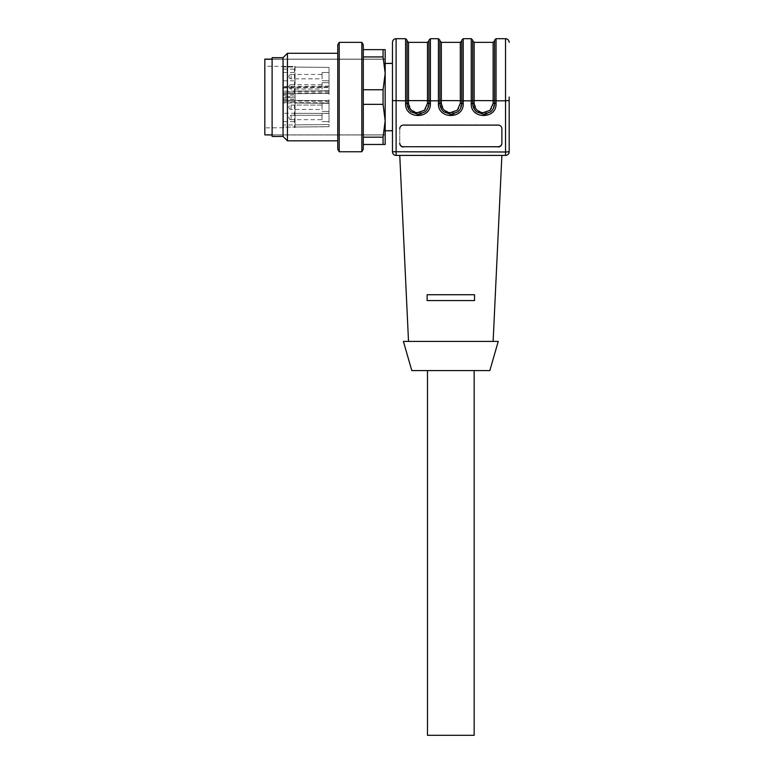 <?xml version="1.0" encoding="UTF-8"?>
<svg xmlns="http://www.w3.org/2000/svg" width="774" height="774" viewBox="0 0 774 774"><rect width="100%" height="100%" fill="white"/><g stroke="black" fill="none" stroke-linecap="round" stroke-linejoin="round"><path stroke-width="0.58" stroke-dasharray="3.87 2.9" d="M322.081 105.719L322.081 109.453L322.081 105.08L322.081 107.267L322.081 105.08L291.082 105.08L291.082 109.453L291.082 105.08A2.187 2.187 0 0 0 288.896 107.267L288.896 107.267A2.187 2.187 0 0 0 291.082 109.453L291.082 107.267L291.082 109.453L322.081 109.453L322.081 107.267L322.081 109.453M322.081 115.936L322.081 119.67L322.081 115.936M322.081 115.926L322.081 117.474L322.081 115.287L291.082 115.287L291.082 119.67L291.082 115.287A2.187 2.187 0 0 0 288.896 117.474L288.896 117.474A2.187 2.187 0 0 0 291.082 119.67L291.082 117.474L291.082 119.67L322.081 119.67L322.081 117.474L322.081 119.67M322.081 85.295L322.081 89.029L322.081 85.295M322.081 88.391L322.081 86.843L322.081 89.029L291.082 89.029L291.082 84.656L291.082 89.029L322.081 89.029M322.081 78.174L322.081 76.626L322.081 78.822L291.082 78.822L291.082 74.439L291.082 78.822L322.081 78.822M383.072 56.937L385.171 73.346L383.072 89.765L363.287 89.765L363.287 56.937L383.072 56.937L383.072 49.642L385.171 49.642L385.171 144.467M385.171 99.072L385.171 59.124L272.109 59.124L385.171 59.124L385.171 134.986L385.171 59.23L272.109 59.23L272.109 97.05L272.109 59.23L385.171 59.23L385.171 95.038M383.072 104.345L385.171 120.763L383.072 137.172L383.072 144.467L363.287 144.467L363.287 104.345L383.072 104.345L383.072 89.765M383.072 137.172L363.287 137.172L363.287 144.467M363.287 89.765L363.287 137.172M383.072 49.642L363.287 49.642L363.287 104.345M363.287 56.937L363.287 49.642M363.287 44.873L363.287 149.237M361.835 42.347L361.835 151.762M339.215 42.347L339.215 124.411M337.764 118.935L337.764 44.873M337.764 53.29L337.764 75.175M287.435 53.29L287.435 118.935M283.052 136.447L283.052 57.663M272.109 57.663L272.109 136.447M272.109 134.879L272.109 97.05L272.109 134.986L385.171 134.879L272.109 134.879L385.171 134.879L385.171 97.05L385.171 134.986L264.824 134.879L264.824 59.23L385.171 59.23L272.109 59.23M272.109 134.986L385.171 134.986L272.109 134.986M408.517 341.411L493.125 341.411L408.517 341.411M450.826 155.41L399.761 155.41L450.826 155.41M474.53 300.564L427.113 300.564L474.53 300.564L427.113 300.564L427.113 294.73L474.53 294.73L474.53 300.564L474.53 294.73L427.113 294.73L474.53 294.73M403.409 341.411L498.233 341.411M392.466 42.347L392.466 151.762A3.647 3.647 0 0 0 396.114 155.41L505.528 155.41A3.647 3.647 0 0 0 509.176 151.762A3.647 3.647 0 0 1 505.528 155.41L505.528 151.994L509.176 151.762M489.845 370.591L411.797 370.591M498.233 146.963L403.409 146.731L498.233 146.963A3.647 3.638 0 0 0 501.881 143.325L501.881 128.765A3.647 3.638 0 0 0 498.233 125.127L403.409 125.127A3.647 3.638 0 0 0 399.761 128.765L399.761 143.325A3.647 3.638 0 0 0 403.409 146.963M496.047 103.619L496.047 100.814L509.176 100.581L509.176 97.05M392.466 97.05L392.466 130.787L385.171 130.671L385.171 129.587L385.171 130.787M407.056 40.161L407.056 100.678L408.517 100.581L408.517 103.31L407.056 103.397L407.056 100.717L405.595 100.814L405.595 103.668M411.226 111.988L409.136 109.811M407.724 107.131L407.056 100.717M424.936 111.853L420.921 113.933M428.941 103.445L426.397 110.421M439.884 40.161L439.884 100.678L441.335 100.581L441.335 103.31L439.884 103.397L439.884 100.717L438.423 100.814L438.423 103.639M444.053 111.988L441.964 109.811M440.551 107.131L439.884 100.717M457.763 111.853L453.748 113.933M461.759 103.445L459.214 110.421M472.701 40.161L472.701 100.678L474.162 100.581L474.162 103.31L472.701 103.397L472.701 100.717L471.25 100.814L471.25 103.639M476.871 111.988L474.781 109.811M473.369 107.131L472.701 100.717M490.59 111.853L486.565 113.933M494.586 103.445L492.041 110.421M501.881 143.093L501.881 128.532A3.647 3.638 180 0 0 498.233 124.895C500.449 125.107 501.668 126.317 501.881 128.532L501.881 143.093A3.647 3.638 180 0 1 498.233 146.731M498.233 124.895L403.409 124.895A3.647 3.638 180 0 0 399.761 128.532L399.761 128.532C399.974 126.317 401.193 125.107 403.409 124.895L498.233 124.895M399.761 128.765L399.761 143.093A3.647 3.638 180 0 0 403.409 146.731M392.466 63.439L385.171 63.323M385.171 64.513L385.171 63.439M385.171 68.422L385.181 66.4M385.171 81.686L385.181 78.203M385.171 103.968L385.171 112.424L385.171 103.968M385.171 115.906L385.181 112.424M385.171 127.71L385.171 125.688M496.047 97.05L496.047 38.7L496.047 100.814L494.586 100.717L494.586 40.887M424.858 111.92L417.999 114.339L424.858 111.92M411.129 111.92L417.999 114.339L411.129 111.92M407.066 103.948L409.601 110.421L407.066 103.948M430.392 103.619L430.402 100.814L428.941 100.717L428.941 40.248L428.941 103.397L428.941 40.887M457.686 111.92L450.826 114.339L457.686 111.92M443.957 111.92L450.826 114.339L443.957 111.92M439.893 103.948L442.428 110.421L439.893 103.948M463.22 103.619L463.22 100.814L461.759 100.717L461.759 40.248L461.759 103.397L461.759 40.887M490.513 111.92L483.644 114.339L490.513 111.92M476.784 111.92L483.644 114.339L476.784 111.92M472.721 103.948L475.246 110.421L472.721 103.948M474.162 103.31L477.2 110.256L484.408 112.762C489.768 111.862 492.67 108.718 493.125 103.31L494.586 103.397L494.586 97.05L494.586 103.397L496.047 103.493M494.586 97.05L494.586 40.248L494.586 97.05M283.429 98.995L295.097 99.091L295.097 100.407L329.018 100.697L283.429 100.301C283.429 98.753 283.429 98.753 283.429 100.301C283.429 98.753 283.429 98.753 283.429 100.301L283.429 97.64L295.097 97.05L283.429 97.64L283.429 102.913L283.429 100.301L329.018 100.697L329.018 103.348L283.429 102.913M295.097 113.314L329.018 113.391L283.429 113.285L283.429 101.346L283.429 127.72L283.429 127.159L329.018 126.713L295.097 127.033L295.097 127.623L295.097 100.407L295.097 103.019L329.018 103.348L329.018 126.665L283.429 127.159L283.429 125.011L329.018 124.527L329.018 126.665L329.018 100.697C329.018 99.149 329.018 99.149 329.018 100.697C329.018 99.149 329.018 99.149 329.018 100.697L329.018 117.474C329.018 122.892 329.018 122.892 329.018 117.474C329.018 122.892 329.018 122.892 329.018 117.474C329.018 112.066 329.018 112.066 329.018 117.474C329.018 112.066 329.018 112.066 329.018 117.474L329.018 102.894L295.097 102.594L295.097 127.033L329.018 126.665L329.018 124.527L295.097 124.885M283.429 127.72L264.824 127.884M295.097 103.019L295.097 97.05L294.449 97.05L295.097 97.05L295.097 91.09L329.018 90.761L283.429 91.197L283.429 93.809L329.018 93.402L329.018 67.444L283.429 66.912L329.018 67.396L329.018 93.402C329.018 94.96 329.018 94.96 329.018 93.402C329.018 94.96 329.018 94.96 329.018 93.402L329.018 91.216L295.097 91.516L295.097 67.077L329.018 67.396L295.097 67.077L294.449 66.477L294.449 92.851L283.429 92.754L283.429 66.39L294.449 66.477M283.429 95.115L295.097 95.018L295.097 93.702L329.018 93.402L283.429 93.809C283.429 95.357 283.429 95.357 283.429 93.809C283.429 95.357 283.429 95.357 283.429 93.809L283.429 96.469L294.449 97.05L283.429 96.469L283.429 91.197M283.429 66.39L283.429 92.754L295.097 92.861L295.097 66.487L264.824 66.225M283.429 87.965L329.018 87.568L329.018 93.402L283.429 93.809L295.097 93.702L295.097 91.516L295.097 94.873L295.097 91.09M294.449 92.851L295.097 92.861L295.097 91.545L283.429 91.448M295.097 99.091L295.097 95.018M295.097 100.407L295.097 102.594L329.018 102.894L329.018 100.697C329.018 99.149 329.018 99.149 329.018 100.697C329.018 99.149 329.018 99.149 329.018 100.697L295.097 100.407L295.097 99.236L295.097 100.407L283.429 100.301L329.018 100.697M329.018 107.267L329.018 103.068L329.018 107.267C329.018 112.675 329.018 112.675 329.018 107.267C329.018 112.675 329.018 112.675 329.018 107.267C329.018 101.858 329.018 101.858 329.018 107.267C329.018 101.858 329.018 101.858 329.018 107.267M283.429 113.285L283.429 125.011M294.449 101.259L283.429 101.346L295.097 101.249L294.449 101.259L294.449 127.623M329.018 117.474C329.018 122.892 329.018 122.892 329.018 117.474C329.018 122.892 329.018 122.892 329.018 117.474C329.018 112.066 329.018 112.066 329.018 117.474C329.018 112.066 329.018 112.066 329.018 117.474M329.018 67.444L329.018 69.583L329.018 67.444M329.018 87.568L329.018 86.843C329.018 81.434 329.018 81.434 329.018 86.843C329.018 81.434 329.018 81.434 329.018 86.843C329.018 92.251 329.018 92.251 329.018 86.843C329.018 92.251 329.018 92.251 329.018 86.843L329.018 76.626C329.018 82.044 329.018 82.044 329.018 76.626C329.018 82.044 329.018 82.044 329.018 76.626C329.018 71.218 329.018 71.218 329.018 76.626C329.018 71.218 329.018 71.218 329.018 76.626L329.018 91.216M329.018 93.402C329.018 94.96 329.018 94.96 329.018 93.402C329.018 94.96 329.018 94.96 329.018 93.402L295.097 93.702L329.018 93.402M329.018 76.626C329.018 82.044 329.018 82.044 329.018 76.626C329.018 82.044 329.018 82.044 329.018 76.626C329.018 71.218 329.018 71.218 329.018 76.626C329.018 71.218 329.018 71.218 329.018 76.626M283.429 80.825L295.097 80.796M283.429 72.437L295.097 72.466M283.429 121.673L295.097 121.644M322.081 107.267L322.081 103.194L322.081 107.267M322.081 117.474L322.081 113.401L322.081 117.474M283.429 87.239L329.018 86.843L283.429 87.239M322.081 86.843L322.081 82.77L322.081 86.843M322.081 76.626L322.081 72.553L322.081 76.626M450.826 370.591L427.48 370.591L450.826 370.591M427.48 735.3L474.162 735.3M405.595 97.05L405.595 38.7L405.595 100.814L396.114 100.814L396.114 151.994L392.466 151.762A3.647 3.647 0 0 0 396.114 155.41L396.114 151.994L505.528 151.994L505.528 38.7M430.402 97.05L430.402 38.7L430.402 100.814L438.423 100.814L438.423 38.7L438.423 97.05M463.22 97.05L463.22 38.7L463.22 100.814L471.25 100.814L471.25 38.7L471.25 97.05M396.114 38.7L396.114 100.814L392.466 100.581M407.056 103.397L405.595 103.493M408.517 103.31L411.545 110.256L418.763 112.762C424.113 111.862 427.025 108.718 427.48 103.31L430.402 103.493M439.884 103.397L438.423 103.493M441.335 103.31L444.373 110.256L451.581 112.762C456.941 111.862 459.843 108.718 460.307 103.31L463.22 103.493M472.701 103.397L471.25 103.493M427.48 103.31L427.48 100.581L408.517 100.581L408.517 42.347M427.48 42.347L427.48 100.581L428.941 100.678M460.307 103.31L460.307 100.581L441.335 100.581L441.335 42.347M460.307 42.347L460.307 100.581L461.759 100.678M493.125 103.31L493.125 100.581L474.162 100.581L474.162 42.347M493.125 42.347L493.125 100.581L494.586 100.678M283.429 69.099L295.097 69.225M329.018 92.677L295.097 92.977M283.429 102.661L295.097 102.594M329.018 101.346L295.097 101.046M329.018 86.117L283.429 86.514M322.081 105.08L291.082 105.08A2.187 2.187 0 0 0 288.896 107.267L288.896 107.267A2.187 2.187 0 0 0 291.082 109.453M322.081 115.287L291.082 115.287A2.187 2.187 0 0 0 288.896 117.474L288.896 117.474A2.187 2.187 0 0 0 291.082 119.67M291.082 84.656A2.187 2.187 0 0 0 288.896 86.843L288.896 86.843A2.187 2.187 0 0 0 291.082 89.029A2.187 2.187 0 0 1 288.896 86.843L288.896 86.843A2.187 2.187 0 0 1 291.082 84.656L322.081 84.656M291.082 74.439A2.187 2.187 0 0 0 288.896 76.626L288.896 76.626A2.187 2.187 0 0 0 291.082 78.822A2.187 2.187 0 0 1 288.896 76.626L288.896 76.626A2.187 2.187 0 0 1 291.082 74.439L322.081 74.439M283.429 94.97L295.097 94.873M283.429 99.14L295.097 99.236M322.081 103.194L329.018 103.068L322.081 103.194M322.081 111.34L329.018 111.456L322.081 111.34M322.081 121.547L329.018 121.673L322.081 121.547M322.081 113.401L329.018 113.285L322.081 113.401M322.081 90.916L329.018 91.032L322.081 90.916M322.081 82.77L329.018 82.644L322.081 82.77M322.081 80.699L329.018 80.825L322.081 80.699M322.081 72.553L329.018 72.437L322.081 72.553"/><path stroke-width="1.16" d="M385.171 144.467L383.072 144.467L385.171 144.467L385.171 49.642L383.072 49.642L383.072 56.937L363.287 56.937M363.287 144.467L383.072 144.467L383.072 137.172L385.171 120.763L383.072 104.345L383.072 89.755L385.171 73.346L383.072 56.937M363.287 49.642L383.072 49.642M363.287 89.755L383.072 89.755M383.072 104.345L363.287 104.345M363.287 137.172L383.072 137.172M361.835 151.762L363.287 149.237L363.287 44.873L361.835 42.347L339.215 42.347L339.215 151.762L361.835 151.762L361.835 42.347M339.215 42.347L337.764 44.873L337.764 149.237L337.764 140.82L287.435 140.82L287.435 53.29L337.764 53.29M287.435 53.29L283.052 57.663L283.052 136.447L287.435 140.82M283.052 136.447L272.109 136.447L272.109 57.663L283.052 57.663M408.517 341.411L399.761 155.41M493.125 341.411L501.881 155.41M474.53 300.564L474.53 294.73L427.113 294.73L427.113 300.564L474.53 300.564L474.53 294.73M427.113 300.564L427.113 294.73L427.113 300.564M498.233 341.411L403.409 341.411L411.797 370.591L489.845 370.591L498.233 341.411M396.114 38.7L396.114 155.41A3.647 3.647 0 0 1 392.466 151.762L505.528 151.994L505.528 155.41L396.114 155.41A3.647 3.647 0 0 1 392.466 151.762L392.466 42.347C392.679 40.132 393.898 38.913 396.114 38.7L405.595 38.7L407.056 40.161L407.056 103.397C407.211 106.986 408.566 109.821 411.139 111.92L417.999 114.339L411.139 111.92M509.176 151.762A3.647 3.647 0 0 1 505.528 155.41A3.647 3.647 0 0 0 509.176 151.762L505.528 151.994L505.528 100.814L509.176 100.581L509.176 151.762L509.176 97.05M403.409 146.963A3.647 3.638 0 0 1 399.761 143.325L399.761 143.093A3.647 3.638 180 0 0 403.409 146.731L498.233 146.731C500.449 146.518 501.668 145.299 501.881 143.093M399.761 128.765A3.647 3.638 0 0 1 403.409 125.127L498.233 125.127A3.647 3.638 0 0 1 501.881 128.765L501.881 143.325A3.647 3.638 0 0 1 498.233 146.963M392.466 130.787L385.171 130.787L392.466 130.671L392.466 97.05M409.136 109.811L407.724 107.131M420.921 113.933L417.999 114.339L424.858 111.92C427.422 109.821 428.786 106.986 428.941 103.397L428.941 103.445M426.397 110.421L424.936 111.853M430.402 97.05L430.402 38.7L430.402 100.814L428.941 100.717L428.941 103.397L428.941 40.887L427.48 42.347L427.48 103.31L428.941 103.397L428.922 103.948L428.941 103.397L430.402 103.493C431.166 119.486 404.831 119.496 405.595 103.493C404.821 119.486 431.166 119.496 430.402 103.493L430.402 100.814L438.423 100.814L438.423 103.493C437.649 119.486 463.984 119.496 463.22 103.493C463.994 119.486 437.658 119.496 438.423 103.493L439.884 103.397C440.038 106.986 441.393 109.821 443.957 111.92L450.826 114.339L443.957 111.92M441.964 109.811L440.551 107.131M453.748 113.933L450.826 114.339L457.686 111.92C460.249 109.821 461.614 106.986 461.759 103.397L461.759 103.445M459.214 110.421L457.763 111.853M463.22 97.05L463.22 38.7L463.22 100.814L461.759 100.717L461.759 103.397L461.759 40.887L460.307 42.347L460.307 103.31L461.759 103.397L461.749 103.948L461.759 103.397L463.22 103.493L463.22 100.814L471.25 100.814L471.25 103.493C470.476 119.486 496.811 119.496 496.047 103.493C496.821 119.486 470.476 119.496 471.25 103.493L472.701 103.397C472.856 106.986 474.22 109.821 476.784 111.92L483.644 114.339L476.784 111.92M474.781 109.811L473.369 107.131M486.565 113.933L483.644 114.339L490.503 111.92C493.077 109.821 494.431 106.986 494.586 103.397L494.586 103.445M492.041 110.421L490.59 111.853M496.047 97.05L496.047 38.7L496.047 100.814L494.586 100.717L494.586 103.397L494.586 40.887L493.125 42.347L493.125 103.31L494.586 103.397L494.576 103.948L494.586 103.397L496.047 103.493L496.047 100.814L505.528 100.814L505.528 38.7C507.744 38.913 508.963 40.132 509.176 42.347M472.701 103.397L474.162 103.31L474.162 100.581L472.701 100.678L472.701 103.464L472.701 40.161L471.25 38.7L463.22 38.7L461.759 40.161M439.884 103.397L441.335 103.31L441.335 100.581L439.884 100.678L439.893 103.948L439.884 40.161L438.423 38.7L430.402 38.7L428.941 40.161M403.409 146.731L498.233 146.731M392.466 63.439L385.171 63.439L392.466 63.323M385.171 63.439L385.171 64.513M385.171 66.4L385.171 68.422M385.181 78.203L385.181 81.686M385.181 95.038L385.181 99.072M385.181 112.424L385.181 115.906M385.181 125.688L385.181 127.71M407.056 103.397L408.517 103.31L408.517 100.581L407.056 100.717L407.056 97.05L407.066 103.948L407.056 103.397L405.595 103.493L405.595 100.814L392.466 100.581M417.999 114.339L417.167 114.31L417.999 114.339M409.601 110.421L410.646 111.504L409.601 110.421M450.826 114.339L449.994 114.31L450.826 114.339M442.428 110.421L443.473 111.504L442.428 110.421M483.644 114.339L484.476 114.31L483.644 114.339M475.246 110.421L476.291 111.504L475.246 110.421M272.109 134.879L264.824 134.879L264.824 59.124L272.109 59.124M264.824 134.879L272.109 134.986M272.109 59.23L264.824 59.23M474.162 370.591L474.162 735.3L427.48 735.3L427.48 370.591M472.701 100.717L471.25 100.814L471.25 38.7L471.25 97.05M439.884 100.717L438.423 100.814L438.423 38.7L438.423 97.05M407.056 100.717L405.595 100.814L405.595 38.7L405.595 97.05M407.056 40.887L408.517 42.347L408.517 100.581L428.941 100.678M439.884 40.887L441.335 42.347L441.335 100.581L461.759 100.678M472.701 40.887L474.162 42.347L474.162 100.581L494.586 100.678M474.162 103.31C474.617 108.718 477.529 111.862 482.879 112.762L490.097 110.256L493.125 103.31M441.335 103.31C441.799 108.718 444.702 111.862 450.062 112.762L457.27 110.256L460.307 103.31M408.517 103.31C408.972 108.718 411.874 111.862 417.234 112.762L424.442 110.256L427.48 103.31M337.764 149.237L339.215 151.762M494.586 40.161L496.047 38.7L505.528 38.7M408.517 42.347L427.48 42.347M441.335 42.347L460.307 42.347M474.162 42.347L493.125 42.347"/></g></svg>
